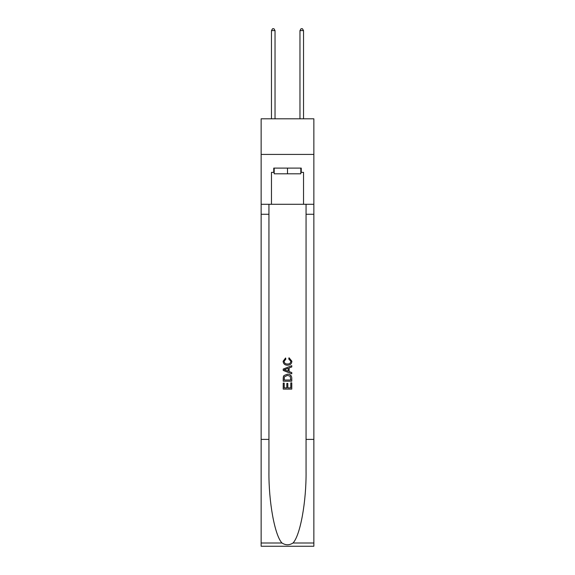 <?xml version="1.0" encoding="UTF-8"?>
<svg xmlns="http://www.w3.org/2000/svg" width="575" height="575" viewBox="0 0 575 575"><rect width="100%" height="100%" fill="white"/><g stroke="black" fill="none" stroke-linecap="round" stroke-linejoin="round"><path stroke-width="0.86" d="M313.857 154.423L313.857 118.802L261.143 118.802L261.143 154.423L313.857 154.423L313.857 204.29L303.528 204.29L303.528 172.371L301.25 172.371L301.25 168.101L273.75 168.101L273.75 172.371L274.174 172.371M300.826 168.101L300.826 173.801L274.174 173.801L274.174 168.101M287.5 168.101L287.5 173.801M290.785 382.849L290.785 387.895L287.823 387.895L290.785 387.895L290.785 382.849L291.769 382.849L291.769 389.095L283.223 389.095L283.223 383.072L283.223 389.095M286.839 383.396L286.839 387.895L284.208 387.895L286.839 387.895L286.839 383.396L287.823 383.396L287.823 387.895M283.957 375.533L283.346 376.776L283.957 375.533L287.45 374.196C290.181 374.181 291.626 375.497 291.769 378.142L291.769 381.203L283.223 381.203L283.223 378.285L283.223 381.203M289.031 357.751L288.751 358.958L289.031 357.751L291.877 361.244C291.647 363.867 290.167 365.19 287.435 365.204L287.435 365.204C284.805 365.147 283.367 363.838 283.116 361.265L285.595 357.973L285.854 359.174L284.1 361.323C284.352 363.17 285.466 364.061 287.428 363.997C289.426 364.104 290.583 363.22 290.893 361.359L288.751 358.958M293.013 543.001L313.857 543.001L313.857 546.25L261.143 546.25L261.143 439.386L268.942 439.386L268.942 471.155C268.561 501.522 274.721 535.447 281.987 543.001C285.66 545.344 289.333 545.344 293.013 543.001C300.279 535.447 306.439 501.522 306.058 471.155L306.058 204.29M283.223 369.071L283.223 370.437L291.769 373.829L283.223 370.437L283.223 369.071L291.769 365.678L283.223 369.071M306.058 439.386L313.857 439.386L313.857 204.29M261.143 439.386L261.143 154.423M268.942 204.29L268.942 439.386M313.857 543.001L313.857 439.386M261.143 204.29L271.472 204.29L271.472 172.371L273.75 172.371M271.472 204.29L303.528 204.29M300.826 172.371L301.25 172.371M291.769 365.678L291.769 366.958L289.139 367.928L289.139 371.572L291.769 372.55L291.769 373.829M285.789 370.336L288.154 371.213L288.154 368.295L284.208 369.754L285.789 370.336M288.154 368.295L288.154 371.213M283.223 378.285L283.346 376.776M290.181 376.223L290.785 380.003L290.181 376.223L287.428 375.396L284.388 376.855L284.208 380.003L290.785 380.003L284.208 380.003M283.223 383.072L284.208 383.072L284.208 387.895M275.03 118.802L275.03 30.604L271.472 30.604L271.472 118.802M271.472 30.604L272.543 28.75L273.966 28.75L275.03 30.604M303.528 118.802L303.528 30.604L299.97 30.604L299.97 118.802M299.97 30.604L301.034 28.75L302.457 28.75L303.528 30.604M306.058 214.267L313.857 214.267M268.942 214.267L261.143 214.267M261.143 543.001L281.987 543.001"/></g></svg>
